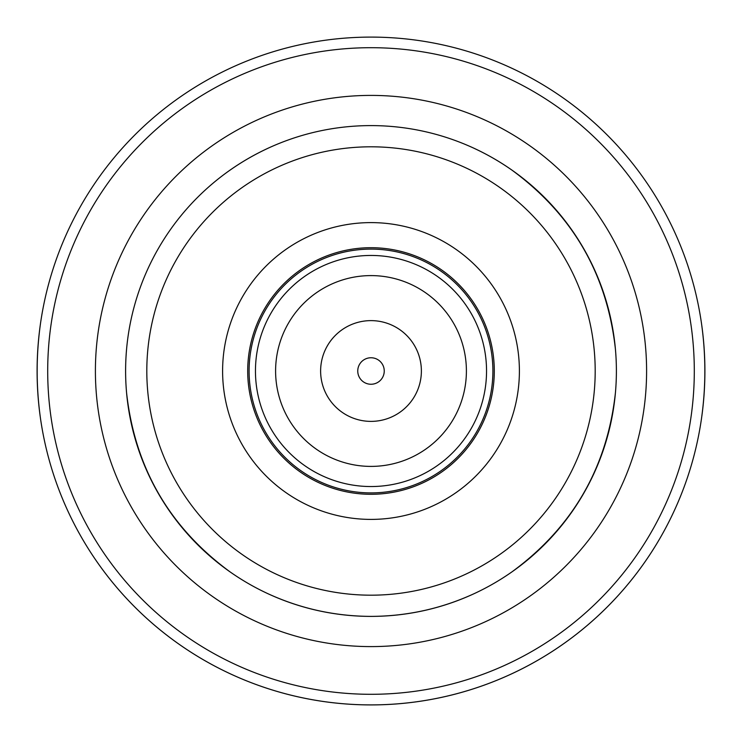 <?xml version="1.0" encoding="UTF-8"?>
<svg xmlns="http://www.w3.org/2000/svg" width="742" height="742" viewBox="0 0 742 742"><rect width="100%" height="100%" fill="white"/><g stroke="black" fill="none" stroke-linecap="round" stroke-linejoin="round"><path stroke-width="1.11" d="M474.277 148.4A245.389 245.389 0 0 1 512.138 170.261C572.703 214.79 607.132 274.419 615.415 349.139A245.389 245.389 0 0 1 615.415 392.861C607.132 467.581 572.703 527.21 512.138 571.739A245.389 245.389 0 0 1 474.277 593.6C441.499 608.663 407.07 616.259 371 616.389C334.93 616.259 300.501 608.663 267.723 593.6A245.389 245.389 0 0 1 229.862 571.739C169.297 527.21 134.868 467.581 126.585 392.861A245.389 245.389 0 0 1 126.585 349.139M40.578 322.909C36.015 354.973 36.015 387.027 40.578 419.091M701.422 419.091C705.985 387.027 705.985 354.973 701.422 322.909M48.184 456.33A333.9 333.9 0 0 0 693.816 456.33A333.9 333.9 0 0 1 48.184 456.33A333.9 333.9 0 0 0 693.816 456.33M267.723 148.4A245.389 245.389 0 0 0 229.862 170.261M371 616.389A245.389 245.389 0 0 0 583.518 248.301A245.389 245.389 0 0 0 158.482 248.301A245.389 245.389 0 0 0 371 616.389A245.389 245.389 0 0 0 583.518 248.301A245.389 245.389 0 0 0 158.482 248.301A245.389 245.389 0 0 0 371 616.389M371 519.4A148.4 148.4 0 0 0 499.514 296.8A148.4 148.4 0 0 0 242.486 296.8A148.4 148.4 0 0 0 371 519.4M371 494.293A123.293 123.293 0 0 0 477.774 309.349A123.293 123.293 0 0 0 264.226 309.349A123.293 123.293 0 0 0 371 494.293M371 492.901A121.901 121.901 0 0 0 476.568 310.054A121.901 121.901 0 0 0 265.432 310.054A121.901 121.901 0 0 0 371 492.901M371 486.539A115.539 115.539 0 0 0 471.059 313.226A115.539 115.539 0 0 0 270.941 313.226A115.539 115.539 0 0 0 371 486.539M371 466.403A95.403 95.403 0 0 0 453.622 323.299A95.403 95.403 0 0 0 288.378 323.299A95.403 95.403 0 0 0 371 466.403M371 421.382A50.382 50.382 0 0 0 414.63 345.809A50.382 50.382 0 0 0 327.37 345.809A50.382 50.382 0 0 0 371 421.382M371 384.254A13.254 13.254 0 0 0 382.473 364.378A13.254 13.254 0 0 0 359.527 364.378A13.254 13.254 0 0 0 371 384.254M371 704.9A333.9 333.9 0 0 0 660.167 204.05A333.9 333.9 0 0 0 81.833 204.05A333.9 333.9 0 0 0 371 704.9A333.9 333.9 0 0 0 660.167 204.05A333.9 333.9 0 0 0 81.833 204.05A333.9 333.9 0 0 0 371 704.9M371 694.299A323.299 323.299 0 0 0 650.984 209.346A323.299 323.299 0 0 0 91.016 209.346A323.299 323.299 0 0 0 371 694.299M371 646.597A275.597 275.597 0 0 0 609.674 233.201A275.597 275.597 0 0 0 132.326 233.201A275.597 275.597 0 0 0 371 646.597M371 595.186A224.186 224.186 0 0 0 565.154 258.902A224.186 224.186 0 0 0 176.846 258.902A224.186 224.186 0 0 0 371 595.186"/></g></svg>
